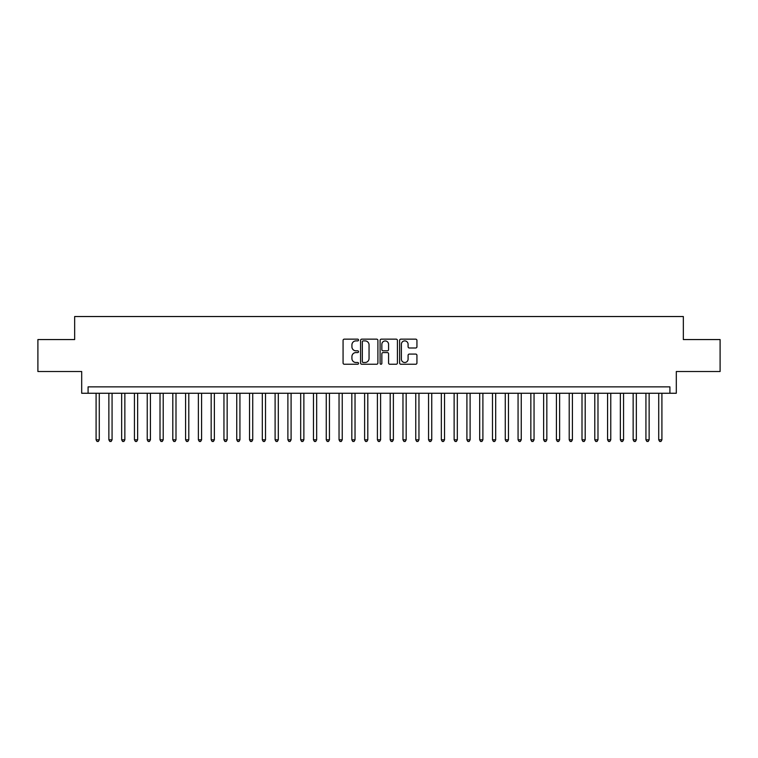 <?xml version="1.0" encoding="UTF-8"?>
<svg xmlns="http://www.w3.org/2000/svg" width="758" height="758" viewBox="0 0 758 758"><rect width="100%" height="100%" fill="white"/><g stroke="black" fill="none" stroke-linecap="round" stroke-linejoin="round"><path stroke-width="1.14" d="M358.543 340.029A0.881 0.881 0 0 0 357.662 339.148L344.331 339.148A1.251 1.251 0 0 0 343.071 340.399L343.071 362.997A1.251 1.251 0 0 0 344.331 364.247L357.662 364.247A0.881 0.881 0 0 0 358.543 363.376A0.881 0.881 0 0 0 357.662 362.495L355.938 362.495A4.017 4.017 0 0 1 351.92 358.477L351.92 356.592A4.017 4.017 0 0 1 355.938 352.574L357.662 352.574A0.881 0.881 0 0 0 358.543 351.703A0.881 0.881 0 0 0 357.662 350.821L355.938 350.821A4.017 4.017 0 0 1 351.92 346.804L351.92 344.918A4.017 4.017 0 0 1 355.938 340.901L357.662 340.901A0.881 0.881 0 0 0 358.543 340.029M415.678 347.998A1.251 1.251 0 0 0 416.938 346.738L416.938 340.399A1.251 1.251 0 0 0 415.678 339.148L400.868 339.148A1.251 1.251 0 0 0 399.618 340.399L399.618 362.997A1.251 1.251 0 0 0 400.868 364.247L415.678 364.247A1.251 1.251 0 0 0 416.938 362.997L416.938 355.341A1.251 1.251 0 0 0 415.678 354.081L409.339 354.081A1.251 1.251 0 0 0 408.088 355.341L408.088 359.14A3.354 3.354 0 0 1 404.734 362.495A3.354 3.354 0 0 1 401.37 359.14L401.37 344.265A3.354 3.354 0 0 1 404.734 340.901A3.354 3.354 0 0 1 408.088 344.265L408.088 346.738A1.251 1.251 0 0 0 409.339 347.998L415.678 347.998M669.911 393.26L676.307 393.26L676.307 371.515L720.1 371.515L720.1 339.556L683.337 339.556L683.337 316.531L74.663 316.531L74.663 339.556L37.9 339.556L37.9 371.515L81.693 371.515L81.693 393.26L669.911 393.26L669.911 386.864L88.089 386.864L88.089 393.26M377.901 340.399A1.251 1.251 0 0 0 376.65 339.148L361.831 339.148A1.251 1.251 0 0 0 360.581 340.399L360.581 362.997A1.251 1.251 0 0 0 361.831 364.247L376.65 364.247A1.251 1.251 0 0 0 377.901 362.997L377.901 340.399M381.35 339.148L396.169 339.148A1.251 1.251 0 0 1 397.419 340.399L397.419 362.997A1.251 1.251 0 0 1 396.169 364.247L389.83 364.247A1.251 1.251 0 0 1 388.57 362.997L388.57 353.834A1.251 1.251 0 0 0 387.319 352.574L383.112 352.574A1.251 1.251 0 0 0 381.852 353.834L381.852 363.376A0.881 0.881 0 0 1 380.98 364.247A0.881 0.881 0 0 1 380.099 363.376L380.099 340.399A1.251 1.251 0 0 1 381.35 339.148M363.215 340.901A0.881 0.881 0 0 0 362.333 341.782L362.333 361.613A0.881 0.881 0 0 0 363.215 362.495L365.034 362.495A4.017 4.017 0 0 0 369.051 358.477L369.051 344.918A4.017 4.017 0 0 0 365.034 340.901L363.215 340.901M388.57 344.321A3.354 3.354 0 0 0 385.216 340.967A3.354 3.354 0 0 0 381.852 344.321L381.852 349.561A1.251 1.251 0 0 0 383.112 350.821L387.319 350.821A1.251 1.251 0 0 0 388.57 349.561L388.57 344.321M96.086 393.26L96.086 439.801L99.279 439.801L99.279 393.26M99.279 439.801L98.322 441.469L97.043 441.469L96.086 439.801M108.868 393.26L108.868 439.801L112.07 439.801L112.07 393.26M112.07 439.801L111.104 441.469L109.825 441.469L108.868 439.801M121.659 393.26L121.659 439.801L124.852 439.801L124.852 393.26M124.852 439.801L123.895 441.469L122.616 441.469L121.659 439.801M134.441 393.26L134.441 439.801L137.643 439.801L137.643 393.26M137.643 439.801L136.677 441.469L135.407 441.469L134.441 439.801M147.232 393.26L147.232 439.801L150.425 439.801L150.425 393.26M150.425 439.801L149.468 441.469L148.189 441.469L147.232 439.801M160.014 393.26L160.014 439.801L163.216 439.801L163.216 393.26M163.216 439.801L162.259 441.469L160.98 441.469L160.014 439.801M172.805 393.26L172.805 439.801L175.998 439.801L175.998 393.26M175.998 439.801L175.041 441.469L173.762 441.469L172.805 439.801M185.596 393.26L185.596 439.801L188.789 439.801L188.789 393.26M188.789 439.801L187.832 441.469L186.553 441.469L185.596 439.801M198.378 393.26L198.378 439.801L201.581 439.801L201.581 393.26M201.581 439.801L200.614 441.469L199.335 441.469L198.378 439.801M211.169 393.26L211.169 439.801L214.362 439.801L214.362 393.26M214.362 439.801L213.405 441.469L212.126 441.469L211.169 439.801M223.951 393.26L223.951 439.801L227.154 439.801L227.154 393.26M227.154 439.801L226.197 441.469L224.918 441.469L223.951 439.801M236.742 393.26L236.742 439.801L239.935 439.801L239.935 393.26M239.935 439.801L238.978 441.469L237.699 441.469L236.742 439.801M249.534 393.26L249.534 439.801L252.727 439.801L252.727 393.26M252.727 439.801L251.77 441.469L250.491 441.469L249.534 439.801M262.315 393.26L262.315 439.801L265.508 439.801L265.508 393.26M265.508 439.801L264.551 441.469L263.272 441.469L262.315 439.801M275.107 393.26L275.107 439.801L278.3 439.801L278.3 393.26M278.3 439.801L277.343 441.469L276.064 441.469L275.107 439.801M287.888 393.26L287.888 439.801L291.091 439.801L291.091 393.26M291.091 439.801L290.125 441.469L288.845 441.469L287.888 439.801M300.68 393.26L300.68 439.801L303.873 439.801L303.873 393.26M303.873 439.801L302.916 441.469L301.637 441.469L300.68 439.801M313.461 393.26L313.461 439.801L316.664 439.801L316.664 393.26M316.664 439.801L315.707 441.469L314.428 441.469L313.461 439.801M326.253 393.26L326.253 439.801L329.446 439.801L329.446 393.26M329.446 439.801L328.489 441.469L327.21 441.469L326.253 439.801M339.044 393.26L339.044 439.801L342.237 439.801L342.237 393.26M342.237 439.801L341.28 441.469L340.001 441.469L339.044 439.801M351.826 393.26L351.826 439.801L355.028 439.801L355.028 393.26M355.028 439.801L354.062 441.469L352.783 441.469L351.826 439.801M364.617 393.26L364.617 439.801L367.81 439.801L367.81 393.26M367.81 439.801L366.853 441.469L365.574 441.469L364.617 439.801M377.399 393.26L377.399 439.801L380.601 439.801L380.601 393.26M380.601 439.801L379.635 441.469L378.365 441.469L377.399 439.801M390.19 393.26L390.19 439.801L393.383 439.801L393.383 393.26M393.383 439.801L392.426 441.469L391.147 441.469L390.19 439.801M402.972 393.26L402.972 439.801L406.174 439.801L406.174 393.26M406.174 439.801L405.217 441.469L403.938 441.469L402.972 439.801M415.763 393.26L415.763 439.801L418.956 439.801L418.956 393.26M418.956 439.801L417.999 441.469L416.72 441.469L415.763 439.801M428.554 393.26L428.554 439.801L431.747 439.801L431.747 393.26M431.747 439.801L430.79 441.469L429.511 441.469L428.554 439.801M441.336 393.26L441.336 439.801L444.539 439.801L444.539 393.26M444.539 439.801L443.572 441.469L442.293 441.469L441.336 439.801M454.127 393.26L454.127 439.801L457.32 439.801L457.32 393.26M457.32 439.801L456.363 441.469L455.084 441.469L454.127 439.801M466.909 393.26L466.909 439.801L470.112 439.801L470.112 393.26M470.112 439.801L469.155 441.469L467.875 441.469L466.909 439.801M479.7 393.26L479.7 439.801L482.893 439.801L482.893 393.26M482.893 439.801L481.936 441.469L480.657 441.469L479.7 439.801M492.492 393.26L492.492 439.801L495.685 439.801L495.685 393.26M495.685 439.801L494.728 441.469L493.449 441.469L492.492 439.801M505.273 393.26L505.273 439.801L508.466 439.801L508.466 393.26M508.466 439.801L507.509 441.469L506.23 441.469L505.273 439.801M518.065 393.26L518.065 439.801L521.258 439.801L521.258 393.26M521.258 439.801L520.301 441.469L519.022 441.469L518.065 439.801M530.846 393.26L530.846 439.801L534.049 439.801L534.049 393.26M534.049 439.801L533.082 441.469L531.803 441.469L530.846 439.801M543.638 393.26L543.638 439.801L546.831 439.801L546.831 393.26M546.831 439.801L545.874 441.469L544.595 441.469L543.638 439.801M556.419 393.26L556.419 439.801L559.622 439.801L559.622 393.26M559.622 439.801L558.665 441.469L557.386 441.469L556.419 439.801M569.211 393.26L569.211 439.801L572.404 439.801L572.404 393.26M572.404 439.801L571.447 441.469L570.168 441.469L569.211 439.801M582.002 393.26L582.002 439.801L585.195 439.801L585.195 393.26M585.195 439.801L584.238 441.469L582.959 441.469L582.002 439.801M594.784 393.26L594.784 439.801L597.986 439.801L597.986 393.26M597.986 439.801L597.02 441.469L595.741 441.469L594.784 439.801M607.575 393.26L607.575 439.801L610.768 439.801L610.768 393.26M610.768 439.801L609.811 441.469L608.532 441.469L607.575 439.801M620.357 393.26L620.357 439.801L623.559 439.801L623.559 393.26M623.559 439.801L622.593 441.469L621.323 441.469L620.357 439.801M633.148 393.26L633.148 439.801L636.341 439.801L636.341 393.26M636.341 439.801L635.384 441.469L634.105 441.469L633.148 439.801M645.93 393.26L645.93 439.801L649.132 439.801L649.132 393.26M649.132 439.801L648.175 441.469L646.896 441.469L645.93 439.801M658.721 393.26L658.721 439.801L661.914 439.801L661.914 393.26M661.914 439.801L660.957 441.469L659.678 441.469L658.721 439.801"/></g></svg>
